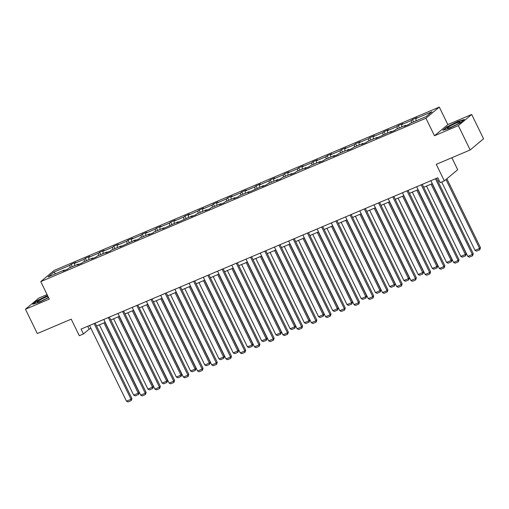 <?xml version="1.0" encoding="UTF-8"?>
<svg xmlns="http://www.w3.org/2000/svg" width="509" height="509" viewBox="0 0 509 509"><rect width="100%" height="100%" fill="white"/><g stroke="black" fill="none" stroke-linecap="round" stroke-linejoin="round"><path stroke-width="0.76" d="M471.69 114.474L447.85 124.59L434.476 135.75L458.316 125.64L471.69 114.474L483.55 138.798L470.182 149.958L436.264 164.343L444.332 180.88L457.699 169.72L451.852 157.733M458.316 125.64L470.182 149.958M47.07 294.571L38.818 298.07L25.45 309.237L37.31 333.554L71.228 319.168L79.289 335.711L83.438 333.949L89.17 329.164L90.971 328.4M439.305 107.075L54.119 270.451L40.752 281.611L425.938 118.241L439.305 107.075L447.85 124.59M70.14 267.575L69.937 265.316L71.145 264.305L72.297 266.659M55.615 273.734L53.801 272.162L69.937 265.316M74.696 265.641L74.492 263.382L75.707 262.37L71.145 264.305M74.492 263.382L84.157 259.285L85.372 258.273L86.517 260.627M88.916 259.609L88.719 257.35L89.928 256.339L85.372 258.273M88.719 257.35L98.383 253.253L99.592 252.241L100.737 254.595M103.142 253.577L102.939 251.319L104.148 250.307L99.592 252.241M102.939 251.319L112.604 247.221L113.812 246.21L114.964 248.564M117.363 247.546L117.159 245.287L118.374 244.275L113.812 246.21M117.159 245.287L126.824 241.19L128.039 240.178L129.184 242.532M131.583 241.514L131.386 239.255L132.595 238.244L128.039 240.178M131.386 239.255L141.05 235.152L142.259 234.146L143.404 236.5M145.809 235.482L145.606 233.224L146.815 232.212L142.259 234.146M145.606 233.224L155.27 229.12L156.479 228.115L157.631 230.469M160.03 229.451L159.826 227.192L161.041 226.181L156.479 228.115M159.826 227.192L169.491 223.088L170.706 222.077L171.851 224.437M174.25 223.419L174.053 221.154L175.261 220.149L170.706 222.077M174.053 221.154L183.717 217.057L184.926 216.045L186.071 218.406M188.476 217.388L188.273 215.122L189.482 214.111L184.926 216.045M188.273 215.122L197.937 211.025L199.146 210.013L200.298 212.368M202.697 211.35L202.493 209.091L203.708 208.079L199.146 210.013M202.493 209.091L212.158 204.993L213.373 203.982L214.518 206.336M216.917 205.318L216.719 203.059L217.928 202.048L213.373 203.982M216.719 203.059L226.384 198.962L227.593 197.95L228.738 200.304M231.143 199.286L230.94 197.028L232.149 196.016L227.593 197.95M230.94 197.028L240.604 192.93L241.813 191.918L242.965 194.273M245.363 193.255L245.16 190.996L246.375 189.984L241.813 191.918M245.16 190.996L254.824 186.898L256.04 185.887L257.185 188.241M259.584 187.223L259.386 184.964L260.595 183.953L256.04 185.887M259.386 184.964L269.051 180.867L270.26 179.855L271.405 182.209M273.81 181.191L273.607 178.933L274.815 177.921L270.26 179.855M273.607 178.933L283.271 174.835L284.48 173.823L285.632 176.178M288.03 175.16L287.827 172.901L289.042 171.889L284.48 173.823M287.827 172.901L297.491 168.797L298.707 167.792L299.852 170.146M302.251 169.128L302.053 166.869L303.262 165.858L298.707 167.792M302.053 166.869L311.718 162.765L312.927 161.754L314.072 164.114M316.477 163.096L316.274 160.831L317.482 159.826L312.927 161.754M316.274 160.831L325.938 156.734L327.147 155.722L328.299 158.083M330.697 157.065L330.494 154.8L331.709 153.794L327.147 155.722M330.494 154.8L340.158 150.702L341.374 149.691L342.519 152.045M344.917 151.027L344.72 148.768L345.929 147.756L341.374 149.691M344.72 148.768L354.385 144.671L355.594 143.659L356.739 146.013M359.144 144.995L358.94 142.736L360.149 141.725L355.594 143.659M358.94 142.736L368.605 138.639L369.814 137.627L370.966 139.981M373.364 138.963L373.161 136.705L374.376 135.693L369.814 137.627M373.161 136.705L382.825 132.607L384.041 131.596L385.186 133.95M387.584 132.932L387.387 130.673L388.596 129.661L384.041 131.596M387.387 130.673L397.052 126.576L398.261 125.564L399.406 127.918M401.811 126.9L401.607 124.641L402.816 123.63L398.261 125.564M401.607 124.641L411.272 120.544L412.481 119.532L413.632 121.886M416.031 120.868L415.828 118.61L417.043 117.598L412.481 119.532M415.828 118.61L431.969 111.764L426.256 116.529L410.12 123.375L408.912 124.387L404.35 126.321L405.565 125.309L395.9 129.407L394.691 130.419L390.129 132.353L391.338 131.341L375.909 138.384L377.118 137.373L367.453 141.47L366.245 142.482L361.683 144.416L362.898 143.404L353.233 147.502L352.024 148.513L347.462 150.448L348.671 149.436L339.007 153.533L337.798 154.545L333.242 156.479L334.451 155.468L324.787 159.572L323.578 160.577L319.016 162.511L320.231 161.499L310.566 165.603L309.357 166.608L304.796 168.543L306.004 167.537L296.34 171.635L295.131 172.646L290.575 174.574L291.784 173.569L282.12 177.666L280.911 178.678L276.349 180.612L277.564 179.601L267.899 183.698L266.691 184.71L262.129 186.644L263.338 185.632L247.908 192.676L249.117 191.664L239.453 195.761L238.244 196.773L233.682 198.707L234.897 197.696L225.232 201.793L224.024 202.805L219.462 204.739L220.671 203.727L211.006 207.825L209.797 208.836L205.242 210.771L206.45 209.759L196.786 213.856L195.577 214.868L191.015 216.802L192.23 215.791L176.795 222.834L178.004 221.822L162.575 228.865L163.783 227.854L154.119 231.958L152.91 232.969L148.348 234.897L149.563 233.892L139.899 237.989L138.69 239.001L134.128 240.935L135.337 239.924L119.908 246.967L121.117 245.955L111.452 250.053L110.243 251.064L105.681 252.998L106.896 251.987L97.232 256.084L96.023 257.096L91.461 259.03L92.67 258.018L83.005 262.116L81.796 263.128L77.241 265.062L78.45 264.05L68.785 268.148L67.576 269.159L63.014 271.093L64.229 270.082L48.088 276.928L53.801 272.162M444.332 180.88L440.183 182.642L437.81 177.775L81.071 329.088L83.438 333.949M78.857 264.375L78.45 264.05M84.36 261.543L84.157 259.285M93.077 258.343L92.67 258.018M98.581 255.512L98.383 253.253M107.297 252.311L106.896 251.987M112.807 249.48L112.604 247.221M121.524 246.28L121.117 245.955M127.027 243.448L126.824 241.19M135.744 240.248L135.337 239.924M141.248 237.417L141.05 235.152M149.964 234.216L149.563 233.892M155.474 231.385L155.27 229.12M164.191 228.185L163.783 227.854M169.694 225.353L169.491 223.088M178.411 222.153L178.004 221.822M183.914 219.315L183.717 217.057M192.631 216.115L192.23 215.791M198.141 213.284L197.937 211.025M206.858 210.083L206.45 209.759M212.361 207.252L212.158 204.993M221.078 204.052L220.671 203.727M226.581 201.22L226.384 198.962M235.298 198.02L234.897 197.696M240.808 195.189L240.604 192.93M249.525 191.988L249.117 191.664M255.028 189.157L254.824 186.898M263.745 185.957L263.338 185.632M269.248 183.125L269.051 180.867M277.965 179.925L277.564 179.601M283.475 177.094L283.271 174.835M292.191 173.893L291.784 173.569M297.695 171.062L297.491 168.797M306.412 167.862L306.004 167.537M311.915 165.031L311.718 162.765M320.632 161.83L320.231 161.499M326.142 158.993L325.938 156.734M334.858 155.792L334.451 155.468M340.362 152.961L340.158 150.702M349.079 149.761L348.671 149.436M354.582 146.929L354.385 144.671M363.299 143.729L362.898 143.404M368.809 140.898L368.605 138.639M377.525 137.697L377.118 137.373M383.029 134.866L382.825 132.607M391.745 131.666L391.338 131.341M397.249 128.834L397.052 126.576M405.966 125.634L405.565 125.309M411.476 122.803L411.272 120.544M434.476 135.75L425.938 118.241M25.45 309.237L49.29 299.127L40.752 281.611M96.583 326.021L105.191 322.369M110.803 319.989L119.411 316.337M125.023 313.958L133.638 310.305M139.25 307.926L147.858 304.274M153.47 301.894L162.078 298.242M167.69 295.863L176.305 292.211M181.917 289.831L190.525 286.179M196.137 283.799L204.745 280.147M210.357 277.768L218.972 274.116M224.584 271.73L233.192 268.078M238.804 265.698L247.412 262.046M253.024 259.666L261.639 256.014M267.25 253.635L275.859 249.983M281.471 247.603L290.079 243.951M295.691 241.571L304.306 237.919M309.917 235.54L318.526 231.888M324.138 229.508L332.746 225.856M338.358 223.476L346.973 219.824M352.584 217.445L361.193 213.793M366.804 211.407L375.413 207.755M381.025 205.375L389.639 201.723M395.251 199.343L403.86 195.691M409.471 193.312L418.08 189.66M423.692 187.28L432.306 183.628M437.918 181.249L439.235 180.689M87.745 326.25L89.17 329.164M64.63 270.406L64.229 270.082M442.798 130.304L449.581 128.249L460.39 122.841L464.418 119.475L457.636 121.53L446.826 126.938L442.798 130.304M47.515 295.481L36.743 300.87L32.722 304.236L39.505 302.181L48.571 297.644M435.443 178.78L472.358 254.468L473.262 253.711L436.493 178.335M430.881 180.714L467.796 256.402L472.358 254.468L472.562 255.798L469.368 257.147L467.796 256.402M473.262 253.711L472.562 255.798M445.967 179.512L479.58 248.43L475.024 250.364L441.678 182.006M480.483 247.679L479.783 249.76L479.58 248.43L480.483 247.679L446.87 178.761M479.783 249.76L476.596 251.115L475.024 250.364M421.217 184.812L458.132 260.5L459.035 259.743L422.273 184.366M416.661 186.746L453.576 262.434L458.132 260.5L458.335 261.83L455.148 263.178L453.576 262.434M459.035 259.743L458.335 261.83M406.996 190.843L443.912 266.531L444.815 265.774L408.053 190.398M402.441 192.777L439.35 268.466L443.912 266.531L444.115 267.861L440.921 269.21L439.35 268.466M444.815 265.774L444.115 267.861M431.066 184.156L465.36 254.462L460.804 256.396L426.51 186.084M466.263 253.711L465.563 255.792L465.36 254.462L466.263 253.711L432.122 183.704M465.563 255.792L462.376 257.147L460.804 256.396M416.846 190.188L451.139 260.5L446.578 262.428L412.284 192.122M452.043 259.743L451.343 261.823L451.139 260.5L452.043 259.743L417.895 189.736M451.343 261.823L448.149 263.178L446.578 262.428M457.661 123.891A7.081 0.808 -26 0 0 460.009 122.185A7.081 0.808 -26 0 0 456.885 122.784A7.081 0.808 -26 0 0 449.746 126.283A7.081 0.808 -26 0 0 447.538 128.274A7.081 0.808 -26 0 0 457.661 123.891M455.809 124.921A4.848 0.554 -26 0 0 452.278 126.646M443.524 130.081L447.131 127.072L457.604 121.829L463.877 119.933M47.91 296.295A7.081 0.808 -26 0 0 39.67 300.215A7.081 0.808 -26 0 0 37.456 302.2A7.081 0.808 -26 0 0 47.585 297.822A7.081 0.808 -26 0 0 48.406 297.313M45.734 298.853A4.848 0.554 -26 0 0 42.202 300.571M33.448 304.013L37.055 301.004L47.636 295.729M392.776 196.875L429.691 272.563L430.595 271.806L393.826 196.429M388.214 198.809L425.13 274.497L429.691 272.563L429.895 273.893L426.701 275.248L425.13 274.497M430.595 271.806L429.895 273.893M402.619 196.219L436.913 266.531L432.357 268.466L398.063 198.154M437.816 265.774L437.116 267.855L436.913 266.531L437.816 265.774L403.675 195.774M437.116 267.855L433.929 269.21L432.357 268.466M378.55 202.906L415.465 278.595L416.368 277.844L379.606 202.461M373.994 204.841L410.909 280.529L415.465 278.595L415.668 279.925L412.481 281.28L410.909 280.529M416.368 277.844L415.668 279.925M388.399 202.251L422.693 272.563L418.137 274.497L383.843 204.185M423.596 271.806L422.896 273.893L422.693 272.563L423.596 271.806L389.455 201.806M422.896 273.893L419.709 275.242L418.137 274.497M364.329 208.944L401.245 284.626L402.148 283.876L365.386 208.493M359.774 210.872L396.683 286.561L401.245 284.626L401.448 285.956L398.254 287.311L396.683 286.561M402.148 283.876L401.448 285.956M374.179 208.283L408.472 278.595L403.911 280.529L369.617 210.217M409.376 277.838L408.676 279.925L408.472 278.595L409.376 277.838L375.228 207.837M408.676 279.925L405.482 281.273L403.911 280.529M350.109 214.976L387.025 290.658L387.928 289.907L351.159 214.524M345.547 216.91L382.463 292.592L387.025 290.658L387.228 291.988L384.034 293.343L382.463 292.592M387.928 289.907L387.228 291.988M359.952 214.314L394.246 284.626L389.69 286.561L355.397 216.249M395.149 283.869L394.45 285.956L394.246 284.626L395.149 283.869L361.008 213.869M394.45 285.956L391.262 287.305L389.69 286.561M335.883 221.008L372.798 296.69L373.701 295.939L336.939 220.562M331.327 222.942L368.242 298.624L372.798 296.69L373.002 298.019L369.814 299.375L368.242 298.624M373.701 295.939L373.002 298.019M345.732 220.346L380.026 290.658L375.47 292.592L341.176 222.28M380.929 289.907L380.229 291.988L380.026 290.658L380.929 289.907L346.788 219.901M380.229 291.988L377.042 293.343L375.47 292.592M321.663 227.039L358.578 302.728L359.481 301.971L322.719 226.594M317.107 228.974L354.016 304.656L358.578 302.728L358.781 304.051L355.587 305.406L354.016 304.656M359.481 301.971L358.781 304.051M331.512 226.378L365.806 296.69L361.244 298.624L326.95 228.312M366.709 295.939L366.009 298.019L365.806 296.69L366.709 295.939L332.562 225.932M366.009 298.019L362.815 299.375L361.244 298.624M307.442 233.071L344.358 308.759L345.261 308.002L308.492 232.626M302.88 235.005L339.796 310.687L344.358 308.759L344.561 310.083L341.367 311.438L339.796 310.687M345.261 308.002L344.561 310.083M293.216 239.103L330.131 314.791L331.035 314.034L294.272 238.657M288.66 241.037L325.575 316.725L330.131 314.791L330.335 316.114L327.147 317.47L325.575 316.725M331.035 314.034L330.335 316.114M278.996 245.134L315.911 320.823L316.814 320.066L280.052 244.689M274.44 247.069L311.349 322.757L315.911 320.823L316.114 322.152L312.92 323.501L311.349 322.757M316.814 320.066L316.114 322.152M264.775 251.166L301.691 326.854L302.594 326.097L265.825 250.721M260.214 253.1L297.129 328.789L301.691 326.854L301.894 328.184L298.7 329.533L297.129 328.789M302.594 326.097L301.894 328.184M250.549 257.198L287.464 332.886L288.368 332.129L251.605 256.752M245.993 259.132L282.909 334.82L287.464 332.886L287.668 334.216L284.48 335.565L282.909 334.82M288.368 332.129L287.668 334.216M236.329 263.229L273.244 338.918L274.147 338.167L237.385 262.784M231.773 265.164L268.682 340.852L273.244 338.918L273.448 340.247L270.254 341.603L268.682 340.852M274.147 338.167L273.448 340.247M222.109 269.267L259.024 344.949L259.927 344.199L223.158 268.816M217.547 271.195L254.462 346.884L259.024 344.949L259.227 346.279L256.033 347.634L254.462 346.884M259.927 344.199L259.227 346.279M207.882 275.299L244.797 350.981L245.701 350.23L208.938 274.847M203.326 277.233L240.242 352.915L244.797 350.981L245.001 352.311L241.813 353.666L240.242 352.915M245.701 350.23L245.001 352.311M193.662 281.331L230.577 357.013L231.48 356.262L194.718 280.885M189.106 283.265L226.015 358.947L230.577 357.013L230.781 358.342L227.587 359.698L226.015 358.947M231.48 356.262L230.781 358.342M179.442 287.362L216.357 363.044L217.26 362.293L180.491 286.917M174.88 289.297L211.795 364.978L216.357 363.044L216.56 364.374L213.366 365.729L211.795 364.978M217.26 362.293L216.56 364.374M317.285 232.409L351.579 302.721L347.023 304.656L312.73 234.344M352.483 301.971L351.783 304.051L351.579 302.721L352.483 301.971L318.341 231.964M351.783 304.051L348.595 305.406L347.023 304.656M303.065 238.441L337.359 308.753L332.803 310.687L298.509 240.375M338.262 308.002L337.562 310.083L337.359 308.753L338.262 308.002L304.121 237.996M337.562 310.083L334.375 311.438L332.803 310.687M288.845 244.479L323.139 314.785L318.577 316.719L284.283 246.407M324.042 314.034L323.342 316.114L323.139 314.785L324.042 314.034L289.895 244.027M323.342 316.114L320.148 317.47L318.577 316.719M274.618 250.511L308.912 320.823L304.357 322.751L270.063 252.439M309.816 320.066L309.116 322.146L308.912 320.823L309.816 320.066L275.674 250.059M309.116 322.146L305.928 323.501L304.357 322.751M260.398 256.542L294.692 326.854L290.136 328.789L255.842 258.477M295.595 326.097L294.896 328.178L294.692 326.854L295.595 326.097L261.454 256.091M294.896 328.178L291.708 329.533L290.136 328.789M246.178 262.574L280.472 332.886L275.91 334.82L241.616 264.508M281.375 332.129L280.675 334.216L280.472 332.886L281.375 332.129L247.228 262.129M280.675 334.216L277.481 335.565L275.91 334.82M231.951 268.606L266.245 338.918L261.69 340.852L227.396 270.54M267.149 338.161L266.449 340.247L266.245 338.918L267.149 338.161L233.007 268.16M266.449 340.247L263.261 341.596L261.69 340.852M217.731 274.637L252.025 344.949L247.469 346.884L213.176 276.572M252.928 344.192L252.229 346.279L252.025 344.949L252.928 344.192L218.787 274.192M252.229 346.279L249.041 347.628L247.469 346.884M203.511 280.669L237.805 350.981L233.243 352.915L198.949 282.603M238.708 350.23L238.008 352.311L237.805 350.981L238.708 350.23L204.561 280.224M238.008 352.311L234.814 353.666L233.243 352.915M189.284 286.701L223.578 357.013L219.023 358.947L184.729 288.635M224.482 356.262L223.782 358.342L223.578 357.013L224.482 356.262L190.341 286.255M223.782 358.342L220.594 359.698L219.023 358.947M165.215 293.394L202.13 369.082L203.034 368.325L166.271 292.949M160.659 295.328L197.575 371.01L202.13 369.082L202.334 370.406L199.146 371.761L197.575 371.01M203.034 368.325L202.334 370.406M175.064 292.732L209.358 363.044L204.803 364.978L170.509 294.666M210.262 362.293L209.562 364.374L209.358 363.044L210.262 362.293L176.12 292.287M209.562 364.374L206.374 365.729L204.803 364.978M150.995 299.426L187.91 375.114L188.814 374.357L152.051 298.98M146.439 301.36L183.348 377.048L187.91 375.114L188.114 376.437L184.92 377.793L183.348 377.048M188.814 374.357L188.114 376.437M160.844 298.764L195.138 369.076L190.576 371.01L156.282 300.698M196.041 368.325L195.341 370.406L195.138 369.076L196.041 368.325L161.894 298.319M195.341 370.406L192.148 371.761L190.576 371.01M136.775 305.457L173.69 381.146L174.593 380.388L137.824 305.012M132.213 307.391L169.128 383.08L173.69 381.146L173.893 382.475L170.7 383.824L169.128 383.08M174.593 380.388L173.893 382.475M146.617 304.796L180.911 375.108L176.356 377.042L142.062 306.73M181.815 374.357L181.115 376.437L180.911 375.108L181.815 374.357L147.674 304.35M181.115 376.437L177.927 377.793L176.356 377.042M122.548 311.489L159.463 387.177L160.367 386.42L123.604 311.044M117.993 313.423L154.908 389.111L159.463 387.177L159.667 388.507L156.479 389.856L154.908 389.111M160.367 386.42L159.667 388.507M132.397 310.834L166.691 381.146L162.136 383.073L127.842 312.761M167.595 380.388L166.895 382.469L166.691 381.146L167.595 380.388L133.453 310.382M166.895 382.469L163.707 383.824L162.136 383.073M108.328 317.521L145.243 393.209L146.147 392.452L109.384 317.075M103.772 319.455L140.681 395.143L145.243 393.209L145.447 394.539L142.253 395.887L140.681 395.143M146.147 392.452L145.447 394.539M118.177 316.865L152.471 387.177L147.909 389.111L113.615 318.799M153.374 386.42L152.675 388.501L152.471 387.177L153.374 386.42L119.227 316.413M152.675 388.501L149.481 389.856L147.909 389.111M94.108 323.552L131.023 399.241L131.926 398.49L95.158 323.107M89.546 325.486L126.461 401.175L131.023 399.241L131.227 400.57L128.033 401.925L126.461 401.175M131.926 398.49L131.227 400.57M103.951 322.897L138.244 393.209L133.689 395.143L99.395 324.831M139.148 392.452L138.448 394.539L138.244 393.209L139.148 392.452L105.007 322.452M138.448 394.539L135.26 395.887L133.689 395.143"/></g></svg>
